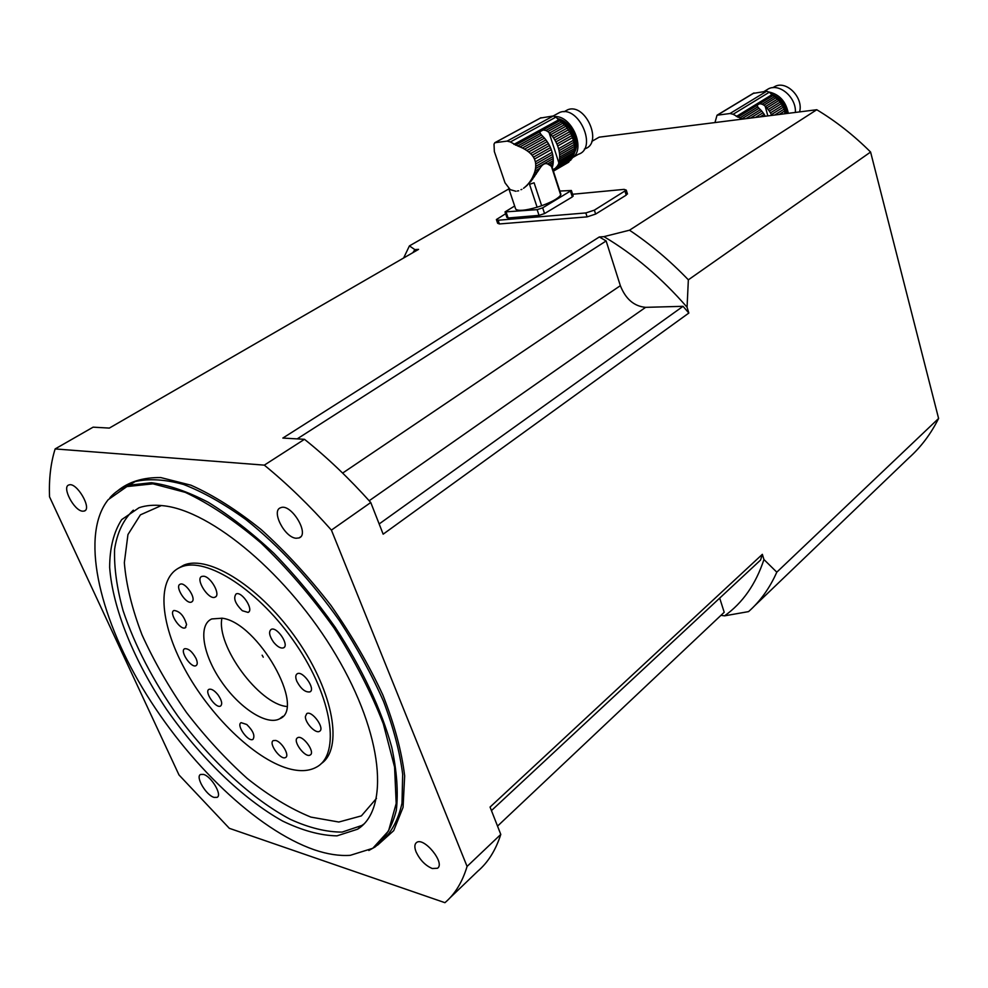<?xml version="1.0" encoding="UTF-8"?>
<svg xmlns="http://www.w3.org/2000/svg" width="988" height="988" viewBox="0 0 988 988"><rect width="100%" height="100%" fill="white"/><g stroke="black" fill="none" stroke-linecap="round" stroke-linejoin="round"><path stroke-width="1.48" d="M515.884 191.277L510.228 189.634L505.029 182.842L494.346 151.535L494.012 144.1L494.889 142.704L507.116 141.111L510.388 141.963L555.874 117.14L553.305 115.967L540.312 118.078M560.492 194.315L560.702 194.969C558.591 198.242 552.243 201.824 541.659 205.739L534.1 182.792L529.531 184.299L537.114 207.221C525.27 210.592 518.132 211.222 515.699 209.135L508.734 188.387M560.912 194.34L552.243 167.639L552.638 166.194L551.625 166.774L552.243 167.639M551.625 166.774L550.674 165.799L552.996 164.465L552.638 166.194M528.704 151.942L526.789 150.547L545.919 139.913L547.167 141.642L528.704 151.942L530.581 153.597L548.414 143.618L549.452 145.52L532.1 155.24L533.483 157.166L550.452 147.62L551.255 149.62L534.483 159.068L535.385 161.822L552.131 152.337L552.625 154.363L535.706 163.959L535.743 166.367L553.021 156.536L553.231 158.525L535.508 168.627L534.99 171.085L539.917 168.281C542.412 164.329 544.956 162.872 547.562 163.909L550.674 165.799M539.917 168.281L530.988 181.273L525.097 187.053L527.419 185.127M524.764 187.201L523.862 188.103M520.948 189.671L521.874 189.387M518.651 190.795L517.329 191.005M549.303 164.761L553.231 162.501L553.231 158.525M547.562 163.909L553.305 160.624M548.414 143.618L547.167 141.642M532.1 155.24L530.581 153.597M550.452 147.62L549.452 145.52M534.483 159.068L533.483 157.166M552.131 152.337L551.255 149.62M535.706 163.959L535.385 161.822M553.021 156.536L552.625 154.363M535.508 168.627L535.743 166.367M552.996 164.465L553.231 162.501M510.388 141.963L517.798 145.977L540.362 133.553L539.806 131.787L543.19 129.934L545.895 130.502L561.369 121.981L555.874 117.14M520.034 146.891L522.43 148.002L543.042 136.603L541.51 135.035L520.034 146.891L517.798 145.977M541.51 135.035L540.362 133.553M522.43 148.002L524.579 149.163L544.462 138.135L543.042 136.603M545.919 139.913L544.462 138.135M524.579 149.163L526.789 150.547M559.702 156.969L574.547 148.484L574.46 150.361L559.628 158.846L559.64 154.869L574.485 146.409L573.435 140.284L570.817 133.528L565.902 126.242L561.369 121.981M534.496 176.617L532.285 177.889L534.286 173.345L538.028 171.208M533.322 175.753L536.163 174.123M559.393 160.797L574.213 152.3L573.83 154.017L559.023 162.526L559.628 158.846M532.285 177.889L531.001 180.1L532.668 179.124M531.001 180.1L529.704 182.002L530.988 181.273M529.704 182.002L528.197 183.916L529.136 183.373M526.74 185.522L528.197 183.916M523.554 188.276L525.097 187.053M552.971 169.887L561.666 164.613M573.62 154.783C579.709 144.087 570.397 123.031 557.652 118.943M568.569 129.712L553.613 138.048L552.366 136.319L567.334 127.995M553.613 138.048L554.848 140.012L569.792 131.663M554.848 140.012L555.886 141.902L570.817 133.528M555.886 141.902L556.886 144.013L571.805 135.615M556.886 144.013L557.677 145.989L572.583 137.579M557.677 145.989L558.553 148.706L573.435 140.284M558.553 148.706L559.047 150.719L573.917 142.284M559.047 150.719L559.43 152.893L574.287 144.446M559.64 154.869L559.43 152.893M574.547 148.484L574.485 146.409M534.286 173.345L534.99 171.085M574.213 152.3L574.46 150.361M559.023 162.526L558.405 164.329L573.287 155.758L573.83 154.017M573.287 155.758L572.645 157.265L557.38 166.058L555.417 168.219L571.805 158.772L572.645 157.265M558.405 164.329L557.38 166.058M553.107 170.307L570.916 160.019L553.268 170.788M555.417 168.219L552.922 169.726M569.1 161.649L553.354 171.072M553.391 171.171L568.718 162.193M545.895 130.502L547.821 131.552L562.901 123.228M547.821 131.552L549.501 133.022L564.494 124.735M549.501 133.022L550.921 134.553L565.902 126.242M550.921 134.553L552.366 136.319M557.356 118.646C569.903 120.005 580.932 141.383 574.683 152.09M572.336 157.858C586.082 149.423 572.299 115.917 555.194 116.572M564.58 111.483L567.791 109.73C585.575 102.604 603.298 143.223 584.982 148.756L584.328 149.126M572.892 157.425L578.301 154.313C597.876 148.41 578.795 104.814 559.788 112.397L556.33 114.275M506.202 212.358L508.104 217.978L539.04 215.384L537.151 209.654L505.029 211.914L514.649 206.023M559.838 191.042L571.385 190.499L542.671 207.838L544.561 213.569L572.311 196.921L570.484 191.264M537.114 207.221L541.659 205.739M537.151 209.654L542.671 207.838M573.089 195.772L572.311 196.921M544.561 213.569L539.04 215.384M508.104 217.978L506.918 217.521L505.152 212.284M714.966 122.561L717.029 115.226L730.021 113.509L733.108 114.275L769.244 92.242L766.713 91.192L753.14 93.415M760.093 116.88L764.23 114.299L761.748 111.088L750.435 118.091M755.437 117.461L763.094 112.706M765.132 116.238L764.23 114.299M733.108 114.275L739.889 117.93L757.784 106.926L757.055 105.16L759.747 103.691L762.18 104.222L774.493 96.651L769.244 92.242M745.903 118.671L760.414 109.693L758.957 108.272L741.914 118.77L739.889 117.93M758.957 108.272L757.784 106.926M741.914 118.77L742.606 119.079M760.414 109.693L761.748 111.088M786.164 113.583C784.262 104.469 779.359 98.071 771.455 94.403M768.219 109.52L780.112 102.122L781.249 103.691L769.356 111.101L766.873 107.902L778.791 100.529L774.493 96.651M769.356 111.101L770.467 112.904L782.348 105.481L781.249 103.691M782.348 105.481L783.249 107.198L771.381 114.633L770.467 112.904M771.381 114.633L771.752 115.411M774.666 115.04L784.101 109.112L783.249 107.198M784.101 109.112L784.744 110.928L779.1 114.485M784.88 113.756L784.744 110.928M762.18 104.222L763.959 105.185L775.951 97.787M763.959 105.185L765.552 106.519L777.47 99.158M766.873 107.902L765.552 106.519M780.112 102.122L778.791 100.529M771.196 94.144C779.878 97.182 785.077 103.641 786.781 113.509M788.301 113.324C785.917 101.455 779.47 94.354 768.96 91.995M772.801 87.673L775.197 86.327C786.967 80.46 803.664 97.923 799.564 111.903M795.352 112.434C796.526 97.824 779.977 83.165 768.689 88.698L765.428 90.674M763.946 559.529L776.803 572.176C769.714 588.095 760.291 601.247 748.546 611.609L724.575 615.845C742.68 602.952 755.808 584.18 763.946 559.529L762.353 554.33L490.06 807.06L500.78 834.428L467.077 866.427C462.396 882.037 455.011 894.128 444.933 902.686L229.327 828.315L178.989 774.938L49.524 496.791C48.857 478.884 50.734 462.927 55.143 448.923L93.119 427.162L109.335 428.088L418.566 249.371L414.886 249.631L412.861 252.669M82.584 511.191L84.215 511.068C92.539 509.116 76.644 481.774 68.987 484.935C61.404 486.578 73.977 510.734 82.584 511.191M754.486 605.916L908.837 457.938C920.878 447.169 930.807 434.016 938.6 418.467L776.803 572.176M720.944 615.339L724.575 615.845M449.972 897.87L477.76 871.218C488.084 862.4 495.754 850.125 500.78 834.428M203.503 774.407L200.576 774.456C195.155 776.679 206.109 795.266 214.05 797.39L217.101 797.353C222.498 795.118 211.395 776.37 203.503 774.407M467.077 866.427L331.412 530.111C309.528 505.448 287.162 483.787 264.315 465.138L304.477 439.302L282.84 438.067L599.321 236.959L603.927 236.638L629.492 230.204C650.141 243.974 669.753 260.511 688.352 279.826L870.589 152.041L938.6 418.467M688.352 279.826L687.068 307.231C661.515 277.887 633.814 254.348 603.927 236.638M331.412 530.111L370.759 502.509L383.159 534.175L688.834 313.048L687.068 307.231M416.133 852.014C420.048 860.103 425.42 865.612 432.287 868.526L437.474 868.254C445.687 863.253 423.716 836.404 416.491 842.566C414.441 844.234 414.318 847.395 416.133 852.014M496.569 220.102L497.643 223.263L499.385 223.955L587.094 216.878L595.628 214.075L626.207 195.13L627.294 193.401M591.812 141.383L599.16 137.171L816.767 109.73L629.492 230.204M403.635 258.004L409.415 245.901L508.906 188.893M409.415 245.901L414.886 249.631M264.315 465.138L55.143 448.923M304.477 439.302C327.127 457.382 349.221 478.451 370.759 502.509M296.079 538.25L299.068 537.929C310.17 534.409 290.978 502.855 280.654 507.733C270.836 510.574 284.532 537.534 296.079 538.25M314.345 849.816C327.399 854.25 339.378 856.09 350.283 855.324L372.785 848.284L388.568 830.896L396.188 803.454L394.583 767.083L383.295 723.747C371.068 692.23 354.63 660.268 333.969 627.899C311.418 596.382 287.076 568.038 260.906 542.894C234.588 520.515 209.37 503.67 185.262 492.357L152.967 483.836L126.909 486.578L108.211 499.669C80.571 534.125 97.985 613.61 142.556 688.105C187.226 762.711 256.633 829.747 314.345 849.816M162.872 505.695C211.271 510.29 288.792 575.189 336.006 655.168C383.529 735.109 389.704 809.444 357.594 829.204L336.97 835.86C320.544 835.552 302.452 830.624 282.679 821.09C242.455 798.613 200.033 757.351 166.54 709.347C134.059 660.811 112.706 608.657 109.656 567.408C109.717 547.883 113.743 531.952 121.709 519.602L139.036 507.721C145.94 505.374 153.893 504.695 162.872 505.695M109.94 497.693C115.09 491.876 121.536 487.702 129.267 485.157L151.349 482.724C168.454 484.947 187.424 491.456 208.246 502.275C229.772 515.526 251.631 532.495 273.824 553.218C295.708 575.72 316.135 600.346 335.093 627.096C361.892 667.95 381.529 709.853 391.779 747.323C396.892 771.245 398.399 792.228 396.324 810.271C392.273 826.277 385.221 838.491 375.144 846.926L368.808 850.495M321.088 763.724C343.293 749.052 333.956 692.909 297.524 640.372C261.363 587.699 208.814 554.342 183.78 565.161L177.828 568.545M297.19 438.882L606.138 240.961L620.353 285.693C625.688 299.092 634.111 306.317 645.633 307.342L683.054 306.317L688.834 313.048M379.157 523.961L683.054 306.317M491.444 810.592L760.575 560.048L762.353 554.33M497.52 826.116L724.204 612.276L719.696 598.111M129.798 484.836L129.552 483.774M599.321 236.959L606.138 240.961M287.953 768.454C299.574 771.789 309.207 771.282 316.839 766.935C340.527 753.98 332.524 697.948 296.042 644.386C259.844 590.676 206.245 556.083 180.952 567.05C156.265 576.992 159.34 622.23 184.571 668.753C209.666 715.312 253.743 758.463 287.953 768.454M222.164 618.204C257.856 622.465 306.601 708.68 279.641 718.807C266.649 725.921 239.071 707.717 221.04 681.028C202.787 654.451 197.921 624.935 211.741 618.945L222.164 618.204M203.787 576.226C211.21 576.93 221.065 595.319 215.051 597.16C208.666 600.494 194.821 578.684 201.873 576.387L203.787 576.226M242.332 610.732C235.119 603.606 233.044 598.012 236.107 593.936C241.85 590.873 254.348 610.214 248.062 612.412L242.332 610.732M273.565 642.175C269.292 635.951 268.489 631.69 271.157 629.405C276.887 626.108 289.817 645.399 283.519 647.844C280.716 648.671 277.393 646.782 273.565 642.175M296.845 681.325C295.301 677.447 295.437 674.928 297.264 673.754C302.797 670.296 316.061 689.278 309.936 691.896C305.354 692.514 300.982 688.994 296.845 681.325M305.391 716.535L306.749 713.608C311.998 710.113 325.348 728.65 319.495 731.318C315.678 734.022 305.07 722.87 305.391 716.535M297.326 737.925L297.586 737.752C302.575 734.343 315.728 752.411 310.17 755.005C305.354 758.376 292.399 741.136 297.326 737.925M192.252 601.507L191.511 602.038C186.164 604.829 174.283 586.119 180.199 584.217C184.978 581.66 196.266 597.839 192.252 601.507M186.571 624.577L185.225 627.825C180.149 630.566 168.368 612.362 174.012 610.473C179.853 611.189 184.04 615.894 186.571 624.577M196.069 658.514C197.649 662.281 197.612 664.665 195.982 665.677C191.141 668.468 179.297 650.672 184.707 648.721C188.535 648.4 192.327 651.66 196.069 658.514M217.928 694.725C221.781 700.319 222.658 704.086 220.546 706.05C215.841 708.952 203.763 691.402 209.048 689.315C211.432 688.636 214.396 690.439 217.928 694.725M246.765 724.5C253.175 730.873 255.25 735.825 252.965 739.37C248.272 742.457 235.848 724.92 241.134 722.66L246.765 724.5M275.689 740.457C281.852 741.753 289.916 755.622 285.594 757.475C280.802 760.748 267.97 743.013 273.367 740.568L275.689 740.457M816.767 109.73C835.897 121.24 853.842 135.344 870.589 152.041M587.094 216.878L585.835 212.939L498.113 220.238L496.384 219.546L505.646 213.729M585.835 212.939L594.381 210.148L626.269 190.128L624.132 189.375L572.595 194.253M286.792 706.506C258.844 703.938 216.1 645.658 221.929 618.155M262.141 655.192L263.253 657.193L262.141 655.192M515.477 145.162L539.806 131.787M494.889 142.704L541.078 117.708M507.116 141.111L553.305 115.967M513.896 144.396L558.591 119.894M543.19 129.934L559.739 120.832M549.081 132.614L558.899 162.995M737.752 117.189L757.055 105.346M717.337 115.151L754.116 92.946M730.021 113.509L766.713 91.192M736.319 116.498L771.813 94.749M759.747 103.691L772.912 95.614M765.157 106.136L767.837 115.905M117.56 490.913C128.687 481.774 143.099 477.328 160.785 477.575L190.919 485.182C213.247 495.099 236.663 509.894 261.165 529.568C285.68 551.736 308.948 577.041 330.98 605.483C351.605 635.012 368.894 664.85 382.862 695.009C394.459 724.451 401.721 751.436 404.66 775.963L403.067 807.344L393.706 830.649L377.552 845.16M381.986 841.121C391.656 832.192 398.325 819.558 401.993 803.244L402.672 774.271C399.856 752.078 393.483 727.823 383.579 701.529C371.723 674.557 356.989 647.585 339.403 620.575C311.418 580.858 278.715 545.648 245.666 519.404C223.807 503.67 203.108 492.024 183.546 484.466C165.082 479.378 148.941 478.414 135.158 481.564L122.673 487.862L135.158 481.564L129.267 485.157M161.415 505.535L140.407 514.847L127.946 534.57L124.34 562.691C126.155 584.797 132.046 608.83 142 634.802C153.967 661.17 168.812 687.092 186.534 712.57C205.492 737.159 225.746 759.142 247.309 778.532C269.119 795.871 290.311 808.727 310.887 817.101L338.822 822.028L361.373 815.89L376.477 798.378M357.594 829.204L361.904 825.449L342.157 832.081C326.522 832.143 309.281 827.919 290.435 819.398C252.064 799.169 211.185 761.242 177.84 716.09C153.226 681.016 134.986 645.88 123.105 610.695C116.88 588.206 114.028 567.754 114.571 549.353C117.177 532.581 123.426 519.527 133.331 510.166M342.626 473.079L620.353 285.693M369.179 500.755L645.633 307.342M499.385 223.955L498.113 220.238M626.207 195.13L625.009 191.252M595.628 214.075L594.381 210.148M560.702 194.969L551.44 166.429M494.766 142.729L540.905 117.757M564.012 111.78L567.791 109.73M553.206 115.979L559.788 112.397M573.201 196.143L571.385 190.499M539.794 131.886L540.312 133.466M717.029 115.226L753.708 93.07M772.999 87.66L775.197 86.327M764.255 91.39L768.689 88.698M757.055 105.16L757.351 106.259M85.264 510.426L84.215 511.068M300.661 536.83L299.068 537.929M363.843 824.054L361.904 825.449M183.78 565.161L180.952 567.05M627.479 193.994L626.269 190.128M185.225 627.825L185.843 627.392M191.511 602.038L192.203 601.569M309.936 691.896L310.578 691.39M283.519 647.844L284.248 647.301M248.062 612.412L248.815 611.881M215.051 597.16L215.89 596.579M279.641 718.807L282.778 716.362"/></g></svg>
